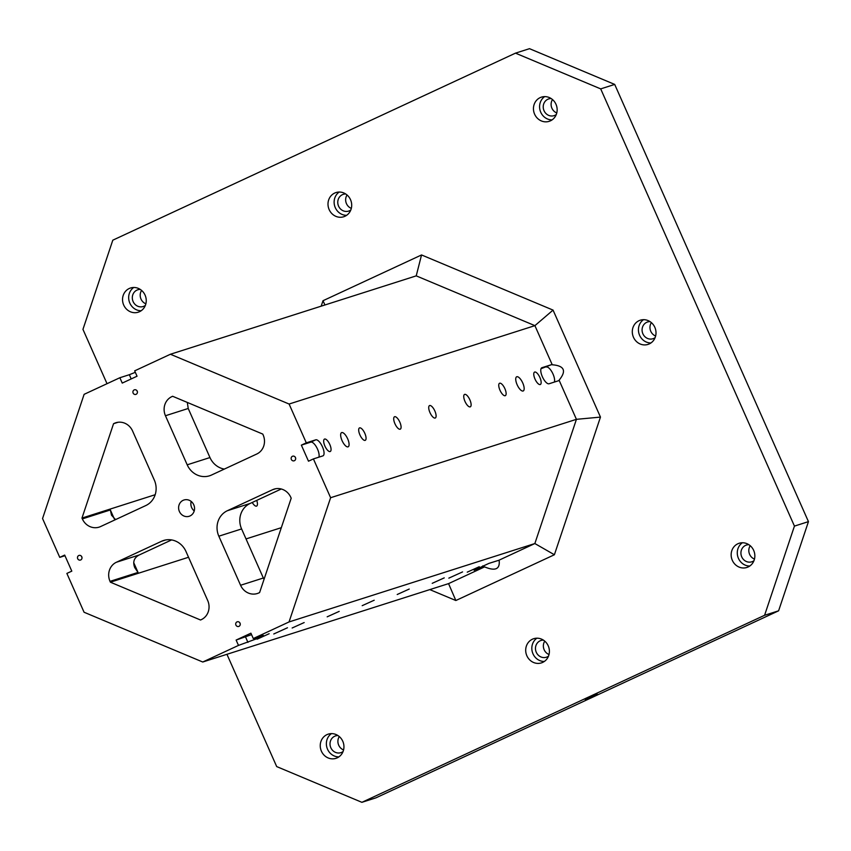 <?xml version="1.0" encoding="UTF-8"?>
<svg xmlns="http://www.w3.org/2000/svg" width="851" height="851" viewBox="0 0 851 851"><rect width="100%" height="100%" fill="white"/><g stroke="black" fill="none" stroke-linecap="round" stroke-linejoin="round"><path stroke-width="1.28" d="M287.478 627.761L273.767 633.974L287.478 627.761M462.561 571.925L448.839 578.137L462.561 571.925M269.15 633.718L257.151 639.165L269.15 633.718M479.251 566.723L467.242 572.159L479.251 566.723M304.169 622.56L292.159 627.995L304.169 622.56M339.187 611.39L327.178 616.826L339.187 611.39M374.206 600.221L362.196 605.667L374.206 600.221M409.214 589.052L397.215 594.498L409.214 589.052M444.233 577.882L432.223 583.329L444.233 577.882M64.963 555.703L59.751 557.362L42.55 518.546L84.121 394.332L119.874 377.727L122.246 383.088L137.043 376.216L134.671 370.855L170.413 354.25L289.095 404.034L306.296 442.85L315.753 439.829A8.797 3.287 65.1 0 1 322.38 446.669A8.797 3.287 65.1 0 1 323.008 455.838A8.797 3.287 65.1 0 1 322.869 455.891L313.413 458.912L330.613 497.718L289.042 621.943L253.29 638.548L263.385 635.399L257.034 638.633L238.493 645.409L202.751 662.014L448.562 583.626L484.602 566.883L474.039 570M289.042 621.943L534.854 543.544L498.814 560.288L488.942 563.383L474.156 570.255M107.024 383.695L82.951 329.369L112.8 240.184L515.493 53.145L600.7 88.887L794.44 526.099L764.592 615.284L361.898 802.323L276.692 766.581L226.94 654.302M498.814 560.288L499.207 561.075C499.888 569.319 495.016 571.255 484.602 566.883M289.095 404.034L534.907 325.646L553.054 310.104L600.466 417.096L554.395 554.746L455.849 600.519L448.562 583.626M554.395 554.746L534.854 543.544L576.425 419.33L559.086 380.195A8.797 3.287 65.1 0 1 558.49 380.737A8.797 3.287 65.1 0 1 558.352 380.791L549.076 383.758A8.797 3.287 65.1 0 1 542.449 376.919A8.797 3.287 65.1 0 1 541.81 367.749A8.797 3.287 65.1 0 1 541.949 367.696L551.235 364.739L541.013 368.717M291.361 459.466A2.447 2.266 72.3 0 1 292.68 456.189A2.447 2.266 72.3 0 1 295.574 457.827A2.447 2.266 72.3 0 1 291.361 459.466M77.686 558.713A2.447 2.266 72.3 0 1 79.005 555.437A2.447 2.266 72.3 0 1 81.898 557.075A2.447 2.266 72.3 0 1 77.686 558.713M133.128 393.098A2.447 2.266 72.3 0 1 134.437 389.811A2.447 2.266 72.3 0 1 137.33 391.449A2.447 2.266 72.3 0 1 133.128 393.098M235.929 625.091A2.447 2.266 72.3 0 1 237.238 621.804A2.447 2.266 72.3 0 1 240.142 623.443A2.447 2.266 72.3 0 1 235.929 625.091M179.391 511.472A8.553 7.925 72.3 0 1 183.986 499.994A8.553 7.925 72.3 0 1 194.124 505.728A8.553 7.925 72.3 0 1 189.177 516.28A8.553 7.925 72.3 0 1 179.391 511.472M110.024 581.361A14.658 13.573 -107.7 0 1 116.417 562.245L161.616 541.247A19.541 18.105 -107.7 0 1 163.583 540.481A19.541 18.105 -107.7 0 1 185.965 551.459L207.708 600.54A14.658 13.573 -107.7 0 1 201.315 619.645L200.549 620.007L110.385 582.19L110.024 581.361L138.032 572.425L133.724 562.692M262.778 434.084L263.14 434.914A14.658 13.573 -107.7 0 1 256.747 454.03L211.548 475.018A19.541 18.105 -107.7 0 1 209.569 475.794A19.541 18.105 -107.7 0 1 187.199 464.816L165.456 415.735A14.658 13.573 -107.7 0 1 171.849 396.63L172.615 396.268L262.778 434.084M115.566 519.599L111.502 515.185L110.353 509.962L82.345 518.897A14.658 13.573 -107.7 0 0 99.12 527.131A14.658 13.573 -107.7 0 0 100.599 526.556L145.798 505.558A19.541 18.105 -107.7 0 0 154.329 480.081L132.586 431A14.658 13.573 -107.7 0 0 115.8 422.766A14.658 13.573 -107.7 0 0 114.321 423.351L117.342 422.383M82.345 518.897L81.973 518.068L113.555 423.702L114.321 423.351M218.835 536.194A19.541 18.105 -107.7 0 1 227.366 510.717L272.565 489.719A14.658 13.573 -107.7 0 1 274.043 489.144A14.658 13.573 -107.7 0 1 290.819 497.378L291.191 498.207L259.608 592.573L258.842 592.924A14.658 13.573 -107.7 0 1 257.364 593.509A14.658 13.573 -107.7 0 1 240.578 585.265L218.835 536.194L241.599 528.939A19.541 18.105 -107.7 0 1 250.12 503.452L281.266 488.995M253.29 638.548L250.917 633.187L236.121 640.058L251.566 634.644M313.413 458.912L308.488 461.199L301.36 445.137L306.296 442.85M59.751 557.362L64.676 555.075L71.803 571.138L66.867 573.425L84.068 612.241L202.751 662.014M238.493 645.409L236.121 640.058M330.613 497.718L576.425 419.33L600.466 417.096M551.235 364.739A8.797 3.287 65.1 0 1 552.246 364.771L534.907 325.646L416.224 275.862L170.413 354.25M341.708 432.574A7.819 2.925 -114.9 0 1 347.591 438.648A7.819 2.925 -114.9 0 1 348.165 446.796A7.819 2.925 -114.9 0 1 342.219 440.946A7.819 2.925 -114.9 0 1 341.581 432.627A7.819 2.925 -114.9 0 1 341.708 432.574M516.791 376.738A7.819 2.925 -114.9 0 1 522.674 382.812A7.819 2.925 -114.9 0 1 523.237 390.96A7.819 2.925 -114.9 0 1 517.302 385.109A7.819 2.925 -114.9 0 1 516.663 376.791A7.819 2.925 -114.9 0 1 516.791 376.738M324.593 439.052A6.84 2.553 -114.9 0 1 329.752 444.36A6.84 2.553 -114.9 0 1 330.241 451.498A6.84 2.553 -114.9 0 1 325.05 446.371A6.84 2.553 -114.9 0 1 324.486 439.095A6.84 2.553 -114.9 0 1 324.593 439.052M534.694 372.047A6.84 2.553 -114.9 0 1 539.842 377.365A6.84 2.553 -114.9 0 1 540.342 384.492A6.84 2.553 -114.9 0 1 535.141 379.365A6.84 2.553 -114.9 0 1 534.577 372.089A6.84 2.553 -114.9 0 1 534.694 372.047M359.611 427.883A6.84 2.553 -114.9 0 1 364.76 433.202A6.84 2.553 -114.9 0 1 365.26 440.329A6.84 2.553 -114.9 0 1 360.058 435.201A6.84 2.553 -114.9 0 1 359.494 427.925A6.84 2.553 -114.9 0 1 359.611 427.883M394.63 416.713A6.84 2.553 -114.9 0 1 399.779 422.032A6.84 2.553 -114.9 0 1 400.278 429.159A6.84 2.553 -114.9 0 1 395.077 424.032A6.84 2.553 -114.9 0 1 394.513 416.756A6.84 2.553 -114.9 0 1 394.63 416.713M429.638 405.544A6.84 2.553 -114.9 0 1 434.797 410.863A6.84 2.553 -114.9 0 1 435.286 418.001A6.84 2.553 -114.9 0 1 430.095 412.873A6.84 2.553 -114.9 0 1 429.532 405.587A6.84 2.553 -114.9 0 1 429.638 405.544M464.657 394.385A6.84 2.553 -114.9 0 1 469.816 399.693A6.84 2.553 -114.9 0 1 470.305 406.831A6.84 2.553 -114.9 0 1 465.114 401.704A6.84 2.553 -114.9 0 1 464.55 394.428A6.84 2.553 -114.9 0 1 464.657 394.385M499.675 383.216A6.84 2.553 -114.9 0 1 504.824 388.535A6.84 2.553 -114.9 0 1 505.324 395.662A6.84 2.553 -114.9 0 1 500.122 390.535A6.84 2.553 -114.9 0 1 499.558 383.258A6.84 2.553 -114.9 0 1 499.675 383.216M552.246 364.771C564.426 365.749 566.702 370.887 559.086 380.195M732.317 560.33A12.701 11.765 72.3 0 1 739.147 543.268A12.701 11.765 72.3 0 1 754.209 551.799A12.701 11.765 72.3 0 1 746.859 567.468A12.701 11.765 72.3 0 1 732.317 560.33M633.463 337.262A12.701 11.765 72.3 0 1 640.292 320.199A12.701 11.765 72.3 0 1 655.366 328.731A12.701 11.765 72.3 0 1 648.015 344.4A12.701 11.765 72.3 0 1 633.463 337.262M534.619 114.194A12.701 11.765 72.3 0 1 541.438 97.131A12.701 11.765 72.3 0 1 556.511 105.662A12.701 11.765 72.3 0 1 549.161 121.331A12.701 11.765 72.3 0 1 534.619 114.194M329.167 209.623A12.701 11.765 72.3 0 1 335.985 192.56A12.701 11.765 72.3 0 1 351.059 201.091A12.701 11.765 72.3 0 1 343.708 216.76A12.701 11.765 72.3 0 1 329.167 209.623M123.703 305.052A12.701 11.765 72.3 0 1 130.533 288A12.701 11.765 72.3 0 1 145.606 296.52A12.701 11.765 72.3 0 1 138.245 312.189A12.701 11.765 72.3 0 1 123.703 305.052M321.412 751.199A12.701 11.765 72.3 0 1 328.231 734.136A12.701 11.765 72.3 0 1 343.304 742.657A12.701 11.765 72.3 0 1 335.954 758.337A12.701 11.765 72.3 0 1 321.412 751.199M526.865 655.77A12.701 11.765 72.3 0 1 533.694 638.707A12.701 11.765 72.3 0 1 548.757 647.228A12.701 11.765 72.3 0 1 541.406 662.897A12.701 11.765 72.3 0 1 526.865 655.77M321.167 306.179L322.997 300.722L421.543 254.949L553.054 310.104M455.849 600.519L429.819 589.605M754.475 559.086A8.797 8.148 72.3 0 1 750.21 545.704M655.621 336.017A8.797 8.148 72.3 0 1 651.355 322.635M556.777 112.949A8.797 8.148 72.3 0 1 552.501 99.567M351.314 208.378A8.797 8.148 72.3 0 1 347.048 194.996M145.861 303.807A8.797 8.148 72.3 0 1 141.596 290.425M343.57 749.944A8.797 8.148 72.3 0 1 339.294 736.562M549.023 654.515A8.797 8.148 72.3 0 1 544.757 641.133M361.898 802.323L375.908 797.855L778.601 610.816L808.45 521.631L614.699 84.419L529.492 48.677L515.493 53.145M614.699 84.419L600.7 88.887M794.44 526.099L808.45 521.631M597.253 694.129L585.243 699.575L597.253 694.129M778.601 610.816L764.592 615.284M119.874 377.727L129.331 374.717L131.192 378.929M135.32 372.323L129.331 374.717M113.555 423.702L118.023 422.277M81.973 518.068L155.18 494.718M421.543 254.949L416.224 275.862M371.472 290.138L375.791 288.755M322.997 300.722L324.933 304.977M187.316 402.438L188.22 408.48L209.963 457.551A19.541 18.105 -107.7 0 0 224.324 469.082M240.578 585.265L263.342 578.01L264.033 579.329M116.417 562.245L139.181 554.99C134.043 557.735 132.565 561.947 134.745 567.628L138.032 572.425M548.501 656.132A8.797 8.148 72.3 0 1 546.342 657.227A8.797 8.148 72.3 0 1 536.087 651.813A8.797 8.148 72.3 0 1 540.119 640.814A8.797 8.148 72.3 0 1 541.002 640.473A8.797 8.148 72.3 0 1 543.395 640.112M536.896 638.186A12.701 11.765 -107.7 0 0 532.992 653.813A12.701 11.765 -107.7 0 0 544.321 661.461M139.181 554.99L171.594 539.928M263.342 578.01L241.599 528.939M110.385 582.19L188.528 557.267M246.024 538.928L281.33 527.673M256.715 500.388A6.84 2.553 -114.9 0 1 256.63 506.079A6.84 2.553 -114.9 0 1 256.523 506.122A6.84 2.553 -114.9 0 1 252.236 502.473M295.691 458.359A2.447 2.266 72.3 0 1 295.35 457.317M82.015 557.607A2.447 2.266 72.3 0 1 81.675 556.565M137.447 391.992A2.447 2.266 72.3 0 1 137.117 390.949M240.248 623.985A2.447 2.266 72.3 0 1 239.918 622.943M194.23 510.93A8.553 7.925 72.3 0 1 191.645 507.568A8.553 7.925 72.3 0 1 191.198 501.43M753.965 560.703A8.797 8.148 72.3 0 1 751.805 561.798A8.797 8.148 72.3 0 1 741.54 556.384A8.797 8.148 72.3 0 1 745.572 545.385A8.797 8.148 72.3 0 1 746.455 545.044A8.797 8.148 72.3 0 1 748.848 544.683M742.359 542.757A12.701 11.765 -107.7 0 0 738.445 558.384A12.701 11.765 -107.7 0 0 749.774 566.032M655.11 337.634A8.797 8.148 72.3 0 1 652.951 338.73A8.797 8.148 72.3 0 1 642.686 333.305A8.797 8.148 72.3 0 1 646.717 322.316A8.797 8.148 72.3 0 1 647.611 321.976A8.797 8.148 72.3 0 1 650.004 321.614M643.505 319.689A12.701 11.765 -107.7 0 0 639.601 335.315A12.701 11.765 -107.7 0 0 650.93 342.964M556.256 114.566A8.797 8.148 72.3 0 1 554.097 115.651A8.797 8.148 72.3 0 1 543.832 110.236A8.797 8.148 72.3 0 1 547.874 99.248A8.797 8.148 72.3 0 1 548.757 98.907A8.797 8.148 72.3 0 1 551.15 98.546M544.651 96.62A12.701 11.765 -107.7 0 0 540.747 112.236A12.701 11.765 -107.7 0 0 552.076 119.895M350.803 209.995A8.797 8.148 72.3 0 1 348.644 211.091A8.797 8.148 72.3 0 1 338.379 205.665A8.797 8.148 72.3 0 1 342.41 194.677A8.797 8.148 72.3 0 1 343.304 194.336A8.797 8.148 72.3 0 1 345.697 193.975M339.198 192.049A12.701 11.765 -107.7 0 0 335.294 207.676A12.701 11.765 -107.7 0 0 346.623 215.324M145.351 305.424A8.797 8.148 72.3 0 1 143.191 306.52A8.797 8.148 72.3 0 1 132.926 301.105A8.797 8.148 72.3 0 1 136.958 290.106A8.797 8.148 72.3 0 1 137.851 289.765A8.797 8.148 72.3 0 1 140.245 289.404M133.745 287.478A12.701 11.765 -107.7 0 0 129.831 303.105A12.701 11.765 -107.7 0 0 141.17 310.753M343.049 751.561A8.797 8.148 72.3 0 1 340.889 752.656A8.797 8.148 72.3 0 1 330.624 747.242A8.797 8.148 72.3 0 1 334.666 736.253A8.797 8.148 72.3 0 1 335.549 735.902A8.797 8.148 72.3 0 1 337.943 735.541M331.443 733.615A12.701 11.765 -107.7 0 0 327.539 749.242A12.701 11.765 -107.7 0 0 338.868 756.89M554.363 382.067A8.797 3.287 65.1 0 0 552.246 372.483A8.797 3.287 65.1 0 0 546.299 367.026M318.88 457.168A8.797 3.287 65.1 0 0 316.763 447.583A8.797 3.287 65.1 0 0 310.817 442.126L301.36 445.137M209.963 457.551L187.199 464.816M227.366 510.717L250.12 503.452M165.637 539.97L161.616 541.247M275.586 488.761L272.565 489.719M172.764 396.332L171.849 396.63M188.22 408.48L165.456 415.735M114.279 518.812L110.353 509.962M483.432 567.298L482.794 565.862M315.753 439.829L310.817 442.126M247.949 642.399L245.577 637.048"/></g></svg>
